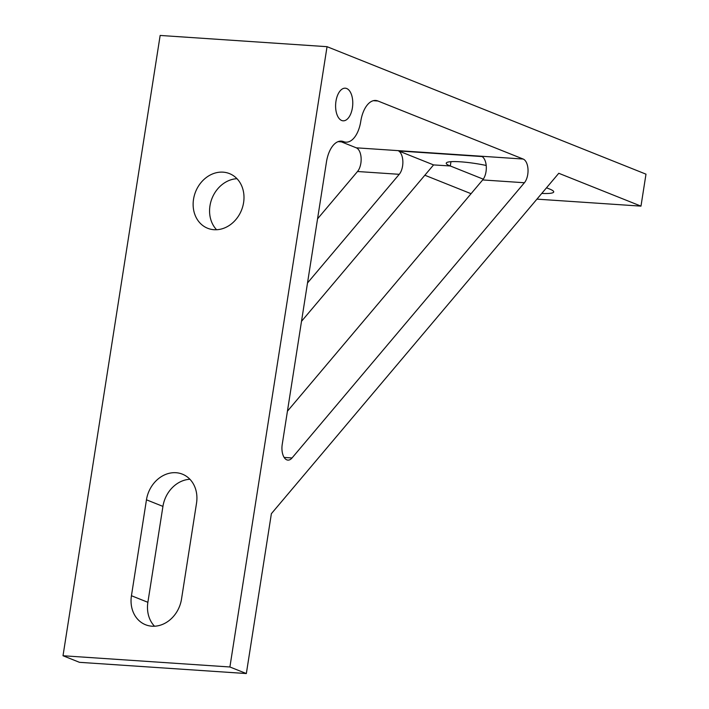 <?xml version="1.0" encoding="UTF-8"?>
<svg xmlns="http://www.w3.org/2000/svg" width="709" height="709" viewBox="0 0 709 709"><rect width="100%" height="100%" fill="white"/><g stroke="black" fill="none" stroke-linecap="round" stroke-linejoin="round"><path stroke-width="1.06" d="M193.53 199.256A29.424 24.735 111.8 0 1 229.486 173.608A29.424 24.735 111.8 0 1 243.595 202.623A29.424 24.735 111.8 0 1 207.64 228.263A29.424 24.735 111.8 0 1 193.53 199.256M216.582 229.734A29.424 24.735 111.8 0 1 209.97 205.823A29.424 24.735 111.8 0 1 236.983 178.703M335.969 101.21A16.351 8.543 -86.2 0 1 345.292 88.191A16.351 8.543 -86.2 0 1 352.408 107.786A16.351 8.543 -86.2 0 1 343.094 120.814A16.351 8.543 -86.2 0 1 335.969 101.21M287.429 411.193L482.678 179.935A13.081 6.833 93.8 0 0 486.019 171.658A13.081 6.833 93.8 0 0 482.093 156.565L398.653 150.955L433.562 164.913L301.502 321.328M527.744 174.467A13.081 6.833 -86.2 0 1 524.403 182.745L292.037 457.961A13.081 6.833 -86.2 0 1 287.925 460.114A13.081 6.833 -86.2 0 1 282.226 444.437L326.459 161.962A26.153 13.666 -86.2 0 1 341.366 141.126A26.153 13.666 -86.2 0 1 343.617 141.64A26.153 13.666 93.8 0 0 345.868 142.163A26.153 13.666 93.8 0 0 360.775 121.319A26.153 13.666 -86.2 0 1 375.681 100.474A26.153 13.666 -86.2 0 1 377.932 100.997L523.171 159.046A13.081 6.833 -86.2 0 1 527.744 174.467M341.366 141.853L356.281 147.818A13.081 6.833 -86.2 0 1 360.854 163.238A13.081 6.833 -86.2 0 1 357.513 171.507L317.552 218.842M307.511 282.962L399.238 174.317A13.081 6.833 93.8 0 0 402.579 166.048A13.081 6.833 93.8 0 0 398.653 150.955M246.342 673.55L79.452 662.321L63.012 655.745L229.902 666.983L327.044 46.679L645.988 174.166L640.98 206.133L558.772 173.28L271.379 513.679L246.342 673.55L229.902 666.983M63.012 655.745L160.154 35.45L327.044 46.679M131.44 595.728L146.462 499.81A29.424 24.735 111.8 0 1 182.417 474.17A29.424 24.735 111.8 0 1 196.526 503.177L181.513 599.096A29.424 24.735 111.8 0 1 145.549 624.744A29.424 24.735 111.8 0 1 131.44 595.728L147.88 602.304A29.424 24.735 -68.2 0 0 154.5 626.215M483.272 179.164L450.295 165.977L433.562 164.913M189.932 479.275A29.424 24.735 -68.2 0 0 162.946 506.332L147.88 602.304M536.943 199.14L640.98 206.133M546.515 187.796L549.688 189.064A29.424 4.183 8.9 0 1 553.72 191.935A29.424 4.183 8.9 0 1 541.765 193.424M471.06 193.699L424.851 175.229M450.25 166.03A29.424 4.183 8.9 0 1 446.245 163.176A29.424 4.183 8.9 0 1 486.206 165.472M524.403 182.745L482.678 179.935M399.238 174.317L357.513 171.507M523.171 159.046L356.281 147.818M377.932 100.997L373.386 100.687M292.037 457.961L284.132 457.429M343.617 141.64L339.07 141.339M146.462 499.81L162.902 506.377M450.968 161.679L450.295 165.977M345.868 142.163L338.113 141.64"/></g></svg>

